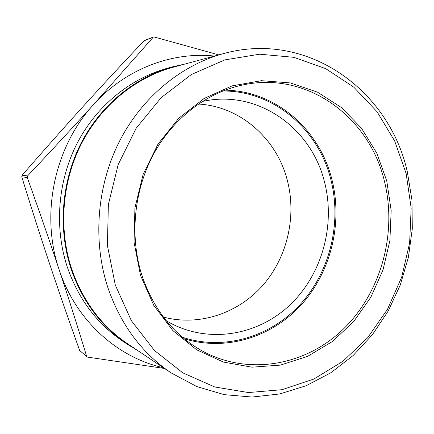 <?xml version="1.0" encoding="UTF-8"?>
<svg xmlns="http://www.w3.org/2000/svg" width="434" height="434" viewBox="0 0 434 434"><rect width="100%" height="100%" fill="white"/><g stroke="black" fill="none" stroke-linecap="round" stroke-linejoin="round"><path stroke-width="0.65" d="M127.368 344.287L122.751 341.195C96.782 323.569 78.256 298.744 67.178 266.715C54.19 227.118 57.825 181.016 77.106 143.361C96.565 105.782 130.509 78.332 167.535 68.198L172.895 66.738C135.343 77.013 100.878 104.919 81.104 143.149C61.514 181.455 57.814 228.365 70.986 268.63C82.227 301.191 101.024 326.411 127.368 344.287L137.784 350.607M184.786 64.08L172.895 66.738M224.942 90.153C275.829 90.766 319.429 129.636 331.76 178.949C342.909 222.029 331.5 270.626 302.205 303.773C272.861 336.746 226.477 351.903 184.162 338.726M222.772 90.994C274.033 90.679 318.366 129.549 330.751 179.161C341.921 222.257 330.328 270.914 300.773 303.838C271.179 336.594 224.514 351.198 182.378 337.24M223.537 53.604L173.274 67.194C135.804 77.382 101.393 105.174 81.646 143.291C62.078 181.483 58.362 228.279 71.496 268.44C82.731 300.979 101.518 326.162 127.867 343.978L171.159 372.914L196.873 386.596L224.172 394.647L252.083 397.045L279.708 393.953L306.22 385.701L330.892 372.725L353.108 355.554L372.345 334.788L388.175 311.059L400.273 285.029L408.372 257.384L412.3 228.816L411.953 200.036L407.309 171.766C389.417 90.771 307.994 30.12 223.537 53.604C181.336 65.067 142.119 97.075 119.475 141.305C97.026 185.622 92.632 240.073 107.491 286.451C120.218 324.019 141.441 352.842 171.159 372.914M406.153 173.584L411.161 208.092L409.625 243.105L401.651 277.261L387.524 309.209L367.717 337.636L342.903 361.294L313.961 378.996L282.019 389.699L248.427 392.548L214.77 386.987L182.812 372.844L154.406 350.45L131.372 320.693L115.298 285.051L107.41 245.519L108.364 204.506L118.178 164.578L136.189 128.231L161.155 97.65L191.367 74.512L224.877 59.887L259.668 54.201L293.829 57.315L325.668 68.621L353.77 87.153L377.043 111.717L394.68 140.996L406.153 173.584M166.32 320.818L171.566 323.721C211.325 344.064 259.7 334.505 291.078 303.903C322.495 273.198 335.612 224.427 324.393 181.526C311.683 129.88 261.442 91.693 208.206 100.346L202.309 101.426M163.39 317.086C199.559 326.65 238.543 313.142 263.107 285.019C287.612 256.754 296.872 215.774 287.102 179.508C276.415 138.652 240.496 106.384 198.338 104.03M141.636 274.494C129.354 235.071 134.214 188.828 154.629 152.263C175.2 115.769 209.915 90.804 246.165 84.299C310.18 72.315 370.028 119.014 384.486 181.483C397.224 233.025 381.405 291.453 344.124 328.321C306.903 365.043 249.404 376.549 202.407 351.057C173.557 334.896 153.3 309.377 141.636 274.494M140.513 275.384L153.782 305.4L172.906 330.616L196.618 349.777L223.445 362.075L251.861 367.169L280.38 365.124L307.635 356.341L332.439 341.487L353.775 321.442L370.848 297.198L383.032 269.861L389.889 240.577L391.17 210.555L386.775 181.011L376.804 153.191L361.555 128.328L341.531 107.61L317.471 92.154L290.362 82.927L261.436 80.691L232.13 85.872L204.051 98.513L178.835 118.194L158.068 143.985L143.095 174.484L134.92 207.908L134.057 242.237L140.513 275.384M214.472 56.057C171.913 51.543 125.583 68.908 93.532 104.599C54.364 146.985 40.188 214.515 59.138 269.66C49.758 241.391 39.131 210.669 27.261 177.501L27.597 175.906C51.782 150.245 73.758 126.478 93.532 104.599L153.359 37.047L154.265 37.009L218.785 54.89M144.641 40.416L143.996 40.812C122.133 63.955 101.746 85.948 82.834 106.802C63.977 127.585 43.731 150.414 22.096 175.287L21.771 176.839C31.552 208.559 40.926 237.854 49.894 264.718C58.883 291.659 68.816 320.281 79.693 350.585L86.692 356.423C77.724 326.921 68.539 298.001 59.138 269.66C75.717 320.406 117.364 357.556 163.347 367.696M164.491 368.455L87.109 357.046M86.692 356.423L79.693 350.585M27.597 175.906L22.096 175.287M21.771 176.839L27.261 177.501M143.996 40.812L152.86 37.395M144.517 40.46L153.359 37.047"/></g></svg>
